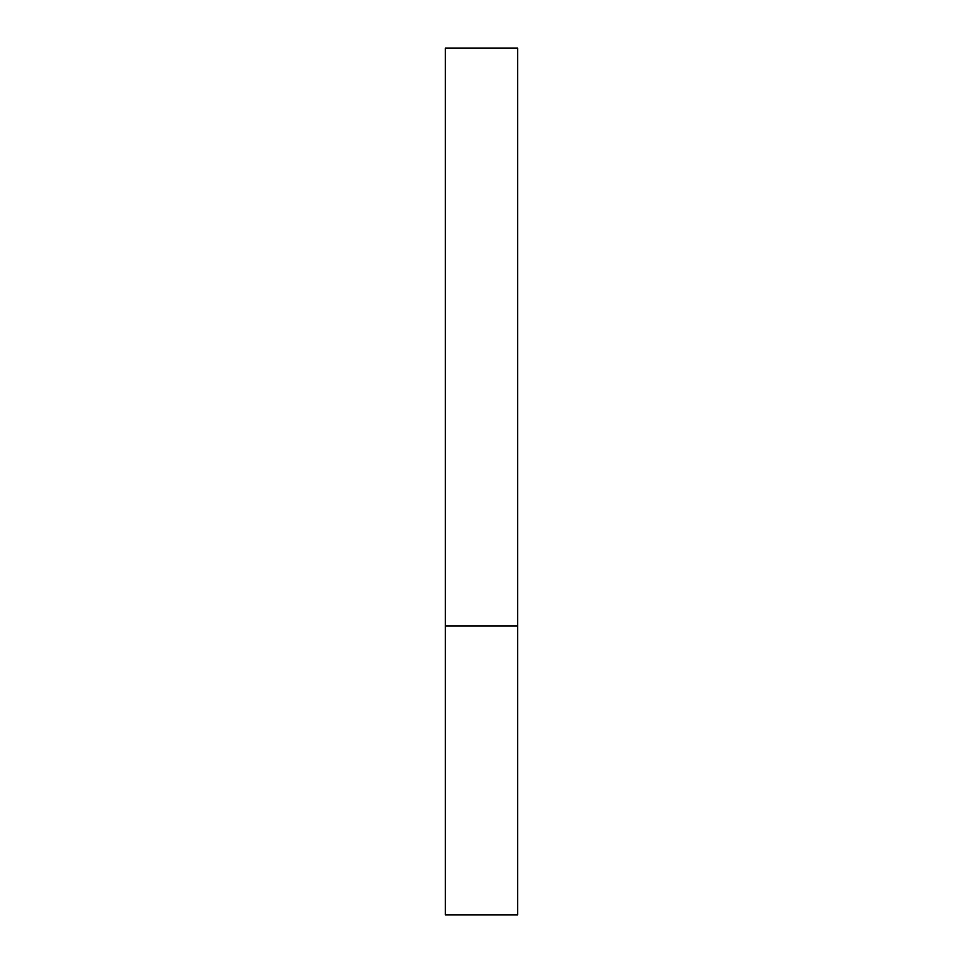 <?xml version="1.0" encoding="UTF-8"?>
<svg xmlns="http://www.w3.org/2000/svg" width="963" height="963" viewBox="0 0 963 963"><rect width="100%" height="100%" fill="white"/><g stroke="black" fill="none" stroke-linecap="round" stroke-linejoin="round"><path stroke-width="1.44" d="M517.613 625.95L445.388 625.95L517.613 625.95L517.613 48.15L445.388 48.15L445.388 914.85L517.613 914.85L517.613 625.95"/></g></svg>
